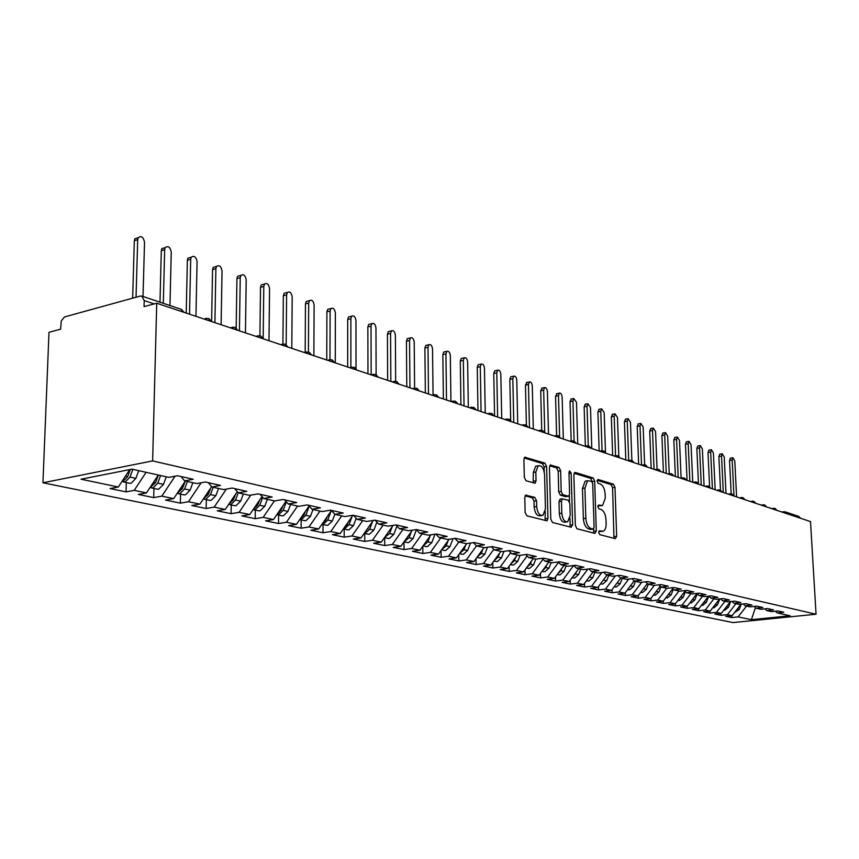 <?xml version="1.0" encoding="UTF-8"?>
<svg xmlns="http://www.w3.org/2000/svg" width="859" height="859" viewBox="0 0 859 859"><rect width="100%" height="100%" fill="white"/><g stroke="black" fill="none" stroke-linecap="round" stroke-linejoin="round"><path stroke-width="1.29" d="M598.723 532.451L599.829 534.674L615.323 538.668L616.665 536.306L614.98 487.354L613.455 484.208L598.036 479.462L597.069 481.072L598.165 483.306L600.183 483.918C603.039 485.314 604.693 488.696 605.144 494.075L605.284 498.177L602.556 505.511L598.498 505.06L597.896 506.67L598.991 508.904L601.021 509.473C603.877 510.804 605.541 514.176 605.992 519.588L606.132 523.711C606.153 527.694 605.198 530.196 603.276 531.216L599.357 530.798L598.723 532.451M526.395 495.052L525.708 495.117L524.785 497.533L525.117 512.447L526.868 515.84L547 520.833L547.956 518.396L546.614 466.48L544.928 463.119L524.774 457.224L523.915 459.544L524.323 477.389L526.073 480.815L535.157 483.166L536.048 480.804L535.844 472.021L538.153 465.803C541.632 465.181 543.768 468.123 544.574 474.63L545.444 508.872L542.92 515.357C539.516 515.808 537.433 512.855 536.682 506.52L536.542 500.743L534.813 497.372L525.622 495.171M810.509 521.585L816.05 614.228L152.634 460.907L156.725 303.227L810.509 521.585M575.347 525.536L576.98 528.768L594.879 533.396L596.286 530.991L594.696 481.158L593.129 477.948L575.315 472.471L573.866 474.802L575.347 525.536M571.16 527.276L552.477 522.455L550.78 519.137L549.438 467.339L550.286 465.041L558.984 467.446L560.637 470.764L561.206 491.488L562.87 494.784L568.712 496.234L569.592 493.893L568.98 472.471L569.56 470.872L571.149 473.137L572.642 524.828L571.16 527.276M156.725 303.227L144.065 306.642L144.226 300.596L141.724 296.054L140.2 296.087L64.479 316.96L61.3 320.858L60.592 329.18L48.995 332.304L42.95 482.779L152.634 460.907M42.95 482.779L732.963 622.571L816.05 614.228M755.448 607.581L751.378 619.683L790.097 615.785L777.202 612.907L783.816 612.231L778.039 610.932L771.393 611.619L766.776 610.588L773.454 609.901L767.538 608.569L760.838 609.267L756.124 608.215L762.846 607.506L756.79 606.153L750.047 606.862L745.215 605.788L751.99 605.069L745.795 603.673L738.998 604.403L734.048 603.297L740.877 602.567L734.542 601.139L727.691 601.88L722.623 600.752L729.506 600.001L723.02 598.54L716.116 599.303L710.93 598.143L717.866 597.381L711.22 595.888L704.251 596.661L698.947 595.48L705.937 594.696L699.129 593.161L692.107 593.956L686.674 592.742L693.707 591.948L686.728 590.369L679.662 591.175L674.09 589.94L681.187 589.124L674.025 587.513L666.906 588.34L661.183 587.062L668.334 586.235L661 584.582L653.817 585.419L647.954 584.12L655.17 583.272L647.643 581.575L640.406 582.434L634.382 581.092L641.652 580.222L633.931 578.483L626.63 579.363L620.466 577.989L627.789 577.098L619.854 575.315L612.499 576.217L606.164 574.8L613.551 573.898L605.412 572.062L597.993 572.985L591.486 571.536L598.927 570.601L590.562 568.722L583.1 569.667L576.41 568.175L583.905 567.219L575.315 565.286L567.788 566.253L560.916 564.728L568.475 563.751L559.639 561.765L552.047 562.752L544.982 561.174L552.605 560.175L543.522 558.135L535.866 559.145L528.607 557.523L536.284 556.503L526.932 554.399L519.223 555.429L511.749 553.765L519.491 552.724L509.87 550.555L502.096 551.618L494.408 549.9L502.204 548.826L492.304 546.603L484.465 547.688L476.541 545.927L484.401 544.821L474.2 542.523L466.308 543.65L458.148 541.825L466.061 540.687L455.549 538.325L447.593 539.473L439.185 537.605L447.163 536.435L436.329 533.997L428.308 535.178L419.632 533.246L427.675 532.054L416.497 529.531L408.422 530.744L399.467 528.757L407.574 527.523L396.031 524.924L387.892 526.17L378.658 524.119L386.818 522.852L374.9 520.167L366.707 521.456L357.161 519.33L365.386 518.02L353.081 515.25L344.824 516.581L334.967 514.38L343.246 513.038L330.522 510.171L322.211 511.545L312.01 509.269L320.364 507.884L307.2 504.92L298.825 506.327L288.28 503.986L296.688 502.558L283.062 499.487L274.633 500.937L263.724 498.51L272.185 497.039L258.076 493.861L249.582 495.364L238.287 492.841L246.801 491.327L232.198 488.041L223.651 489.576L211.937 486.978L220.505 485.41L205.365 481.996L196.765 483.596L184.621 480.89L193.243 479.268L177.534 475.725L168.879 477.379L131.932 469.154L81.036 479.204L118.317 487.021L129.741 469.583M751.378 619.683L738.106 616.902L746.546 606.078M731.61 615.71L731.696 617.557L738.106 616.902M731.696 617.557L725.705 616.311L732.136 615.656L727.401 614.657L735.905 603.705M720.851 613.423L720.937 615.323L727.401 614.657M720.937 615.323L714.817 614.056L721.292 613.38L716.449 612.36L725.028 601.289M709.856 611.093L709.942 613.047L716.449 612.36M709.942 613.047L703.671 611.748L710.2 611.06L705.239 610.019L713.904 598.809M698.603 608.709L698.689 610.706L705.239 610.019M698.689 610.706L692.279 609.375L698.861 608.677L693.782 607.614L702.522 596.275M687.093 606.261L687.179 608.322L693.782 607.614M687.179 608.322L680.618 606.959L687.243 606.25L682.057 605.155L690.872 593.676M675.314 603.759L675.399 605.874L682.057 605.155M675.399 605.874L668.689 604.489L675.367 603.759L670.041 602.642L678.943 591.013M663.255 601.128L663.352 603.372L670.041 602.642M663.352 603.372L656.469 601.955L663.202 601.203L657.758 600.065L666.734 588.297M650.907 598.369L651.004 600.817L657.758 600.065M651.004 600.817L643.971 599.357L650.735 598.594L645.163 597.424L654.333 585.366M638.269 595.534L638.366 598.197L645.163 597.424M638.366 598.197L631.15 596.694L637.979 595.921L632.267 594.718L641.694 582.284M625.32 592.635L625.416 595.502L632.267 594.718M625.416 595.502L618.029 593.977L624.901 593.182L619.049 591.948L628.734 579.116M612.048 589.65L612.145 592.753L619.049 591.948M612.145 592.753L604.575 591.185L611.501 590.369L605.498 589.113L615.463 575.852M598.444 586.579L598.551 589.929L605.498 589.113M598.551 589.929L590.777 588.318L597.757 587.492L591.604 586.203L601.858 572.502M584.485 583.433L584.603 587.041L591.604 586.203M584.603 587.041L576.636 585.387L583.658 584.539L577.345 583.218L587.91 569.055M570.183 580.19L570.29 584.066L577.345 583.218M570.29 584.066L562.119 582.37L569.206 581.511L562.72 580.147L573.608 565.512M555.505 576.851L555.612 581.017L562.72 580.147M555.612 581.017L547.226 579.277L554.366 578.397L547.709 577.001L558.565 562.344M540.44 573.425L540.558 577.892L547.709 577.001M540.558 577.892L531.946 576.11L539.13 575.208L532.301 573.769L543.049 559.188M524.978 569.893L525.085 574.682L532.301 573.769M525.085 574.682L516.248 572.856L523.485 571.922L516.463 570.451L527.093 555.977M509.097 566.253L509.204 571.396L516.463 570.451M509.204 571.396L500.121 569.506L507.411 568.561L500.196 567.047L510.697 552.681M492.776 562.505L492.883 568.003L500.196 567.047M492.883 568.003L483.542 566.07L490.886 565.093L483.477 563.536L493.828 549.309M476.015 558.64L476.101 564.524L483.477 563.536M476.101 564.524L466.501 562.527L473.91 561.539L466.276 559.939L476.477 545.852M458.77 554.646L458.856 560.948L466.276 559.939M458.856 560.948L448.989 558.898L456.44 557.878L448.591 556.235L458.856 541.986M441.032 550.522L441.118 557.266L448.591 556.235M441.118 557.266L430.96 555.15L438.466 554.109L430.391 552.412L440.753 537.949M422.789 546.27L422.853 553.475L430.391 552.412M422.853 553.475L412.395 551.306L419.954 550.232L411.644 548.493L422.123 533.804M404.009 541.879L404.063 549.577L411.644 548.493M404.063 549.577L393.293 547.344L400.906 546.238L392.338 544.445L402.925 529.52M384.671 537.713L384.703 545.562L392.338 544.445M384.703 545.562L373.611 543.253L381.278 542.126L372.452 540.268L383.135 525.117M364.742 533.46L364.753 541.417L372.452 540.268M364.753 541.417L353.317 539.044L361.038 537.884L351.943 535.973L362.745 520.575M344.201 529.069L344.201 537.154L351.943 535.973M344.201 537.154L332.401 534.706L340.175 533.514L330.79 531.538L341.699 515.883M323.027 524.548L322.995 532.752L330.79 531.538M322.995 532.752L310.829 530.228L318.657 529.004L308.961 526.964L319.988 511.051M301.165 519.888L301.112 528.21L308.961 526.964M301.112 528.21L288.56 525.611L296.43 524.344L286.423 522.251L297.568 506.048M278.606 515.067L278.531 523.528L286.423 522.251M278.531 523.528L265.56 520.833L273.484 519.534L263.155 517.365L274.408 500.894M255.306 510.096L255.198 518.686L263.155 517.365M255.198 518.686L241.798 515.905L249.776 514.562L239.092 512.329L250.742 495.16M231.232 504.952L231.092 513.682L239.092 512.329M231.092 513.682L217.241 510.804L225.262 509.43L214.213 507.111L226.357 489.093M206.332 499.637L206.171 508.507L214.213 507.111M206.171 508.507L191.836 505.532L199.911 504.115L188.475 501.72L201.135 482.779M180.583 494.14L180.379 503.159L188.475 501.72M180.379 503.159L165.54 500.078L173.668 498.617L161.825 496.137L175.043 476.208M153.922 488.449L153.686 497.619L161.825 496.137M153.686 497.619L138.32 494.43L146.481 492.916L134.219 490.349L146.094 472.3M126.305 482.554L126.037 491.885L134.219 490.349M126.037 491.885L110.113 488.578L118.317 487.021M184.621 480.89L180.991 476.509M211.937 486.978L208.308 482.661M146.481 492.916L158.303 475.027M238.287 492.841L234.668 488.588M173.668 498.617L185.361 481.051M263.724 498.51L260.105 494.322M199.911 504.115L211.647 486.623M288.28 503.986L284.673 499.852M225.262 509.43L237.277 491.659M312.01 509.269L308.424 505.199M249.776 514.562L262.038 496.556M334.967 514.38L331.381 510.364M273.484 519.534L285.961 501.334M357.161 519.33L353.597 515.368M296.43 524.344L309.111 505.972M378.658 524.119L375.093 520.21M318.657 529.004L331.499 510.504M399.467 528.757L395.956 524.935M340.175 533.514L352.92 515.282M419.632 533.246L416.228 529.573M361.038 537.884L373.321 520.414M439.185 537.605L435.867 534.062M381.278 542.126L393.121 525.375M458.148 541.825L454.926 538.41M400.906 546.238L412.341 530.153M476.541 545.927L473.416 542.63M419.954 550.232L431.003 534.781M494.408 549.9L491.359 546.732M438.466 554.109L449.139 539.259M511.749 553.765L508.786 550.705M456.44 557.878L466.759 543.586M528.607 557.523L525.719 554.56M473.91 561.539L484.025 547.591M544.982 561.174L542.179 558.307M490.886 565.093L500.904 551.349M560.916 564.728L558.178 561.947M507.411 568.561L517.333 555.011M576.41 568.175L573.748 565.49M523.485 571.922L533.31 558.575M591.486 571.536L588.898 568.937M539.13 575.208L548.858 562.033M606.164 574.8L603.641 572.287M554.366 578.397L563.998 565.405M620.466 577.989L617.997 575.541M569.206 581.511L578.741 568.69M634.382 581.092L631.988 578.719M583.658 584.539L593.118 571.901M647.954 584.12L645.614 581.811M597.757 587.492L607.12 575.015M661.183 587.062L658.896 584.829M611.501 590.369L620.778 578.064M674.09 589.94L671.856 587.771M624.901 593.182L634.189 580.899M686.674 592.742L684.483 590.627M637.979 595.921L647.375 583.54M698.947 595.48L696.81 593.419M650.735 598.594L660.227 586.128M710.93 598.143L708.847 596.146M663.202 601.203L672.78 588.662M722.623 600.752L720.594 598.809M675.367 603.759L685.02 591.153M734.048 603.297L732.061 601.407M687.243 606.25L696.982 593.58M745.215 605.788L743.271 603.941M698.861 608.677L708.492 596.189M756.124 608.215L754.213 606.422M710.2 611.06L719.595 598.916M766.776 610.588L764.918 608.838M721.292 613.38L730.451 601.579M785.287 511.889L798.666 516.377L800.642 518.288M777.202 612.907L775.376 611.211M732.136 615.656L741.07 604.178M776.761 510.31L774.743 508.356L772.585 508.915M766.325 506.831L764.306 504.856L762.105 505.414M755.652 503.267L753.622 501.269L752.42 501.194M744.742 499.616L742.691 497.608L741.478 497.533M733.565 495.89L731.503 493.861L730.29 493.785M722.129 492.067L720.057 490.017L718.833 489.941M710.414 488.148L708.331 486.087L707.097 486.011M698.421 484.143L696.316 482.06L695.071 481.985M686.126 480.041L684.011 477.926L682.765 477.862M673.531 475.832L671.405 473.696L668.903 474.286M660.614 471.516L658.477 469.368L655.943 469.959M647.375 467.092L645.216 464.912L642.639 465.514M633.781 462.561L631.623 460.36L628.992 460.961M619.844 457.901L617.664 455.678L614.99 456.279M605.531 453.123L603.34 450.868L600.613 451.48M590.831 448.215L588.63 445.939L585.849 446.551M575.734 443.169L573.511 440.871L570.687 441.483M560.218 437.993L557.985 435.663L555.107 436.286M544.273 432.657L542.029 430.305L539.087 430.928M527.866 427.181L525.611 424.808L522.616 425.43M510.987 421.544L508.721 419.138L505.661 419.772M493.614 415.745L491.337 413.308L488.223 413.941M475.736 409.775L473.449 407.306L470.26 407.939M457.31 403.612L455.012 401.121L451.748 401.765M438.315 397.277L436.007 394.753L433.065 395.011L432.528 348.969C432.034 345.543 430.821 344.126 428.909 344.727L428.007 347.283L428.491 393.991M418.741 390.738L416.422 388.182L413.018 388.826M398.544 383.994L396.214 381.407L392.735 382.051M377.702 377.026L375.308 374.395L371.807 375.061M356.174 369.842L353.833 367.19L350.193 367.845M333.936 362.412L331.585 359.728L327.859 360.383M310.947 354.735L308.596 352.018L304.795 352.684L306.652 351.922M287.174 346.8L284.812 344.04L280.957 344.717M262.575 338.575L260.202 335.794L256.293 336.481M237.105 330.071L234.722 327.247L230.76 327.955M210.702 321.255L208.329 318.399L204.302 319.118M598.83 531.528L602.105 531.377M601.289 505.693L597.971 505.844M613.96 538.314L612.574 487.729L611.05 484.583L597.134 480.321M592.27 481.92L590.691 478.345L574.102 473.255M593.537 533.042L593.752 528.8M593.118 529.058L594.095 527.372L592.71 483.553L591.604 481.308L587.588 480.782L584.915 488.084L585.838 518.245C586.3 523.765 587.996 527.179 590.938 528.489L593.118 529.058L591.078 529.348M586.59 480.943L585.14 481.18L582.456 488.46L584.915 488.084M590.659 529.402L588.479 528.833C585.537 527.533 583.83 524.119 583.368 518.6L582.456 488.46M549.696 465.771L556.503 467.854L558.984 467.446M568.229 496.309L565.63 496.663L560.379 495.171L558.726 491.874L558.167 471.172L556.503 467.854M569.302 495.546L569.485 501.677M569.957 518.256L570.151 525.182L572.642 524.828M561.807 513.113C562.527 519.244 564.503 522.122 567.724 521.767L570.204 515.368L569.861 503.514L568.229 500.249L562.377 498.821L561.475 501.184L561.807 513.113L559.316 513.489C560.036 519.609 562.011 522.487 565.233 522.132L566.532 521.939M560.369 499.133L558.984 501.559L561.475 501.184M559.316 513.489L558.984 501.559M569.839 526.932L570.151 525.182M541.557 515.55L540.397 515.733C536.993 516.184 534.91 513.242 534.158 506.896L534.019 501.141L532.29 497.769L525.107 495.793M537.219 465.954L535.651 466.222L533.332 472.439L535.844 472.021M533.235 482.876L533.332 472.439M544.252 471.902L544.123 466.899L542.437 463.538L524.194 457.944M545.1 520.543L545.25 511.459M734.66 612.424L739.169 609.546L741.274 604.156M736.603 496.899L734.799 460.993L732.91 457.729L732.169 460.016L729.527 460.445L730.515 458.115M732.169 460.016L733.973 496.019M729.527 460.445L731.181 493.785M723.869 610.115L724.878 610.148L728.464 607.216L730.676 601.558M726.005 493.356L724.223 457.074L722.29 453.767L721.539 456.075L718.876 456.505L719.885 454.164M721.539 456.075L723.31 492.465M718.876 456.505L720.497 490.178M712.884 607.775L713.904 607.807L717.523 604.843L719.842 598.895M715.16 489.737L713.41 453.069L711.435 449.729L710.672 452.049L707.988 452.489L709.029 450.116M710.672 452.049L712.412 488.825M707.988 452.489L709.598 486.763M714.86 605.037L714.022 606.121M701.663 605.38L702.683 605.412L706.334 602.406L708.772 596.157M704.079 486.033L702.361 448.967L700.343 445.596L699.559 447.936L696.853 448.377L697.927 445.993M699.559 447.936L701.266 485.099M696.853 448.377L698.464 483.778M703.768 602.32L702.544 603.898M690.174 602.921L691.205 602.954L694.888 599.915L697.25 593.837M692.741 482.253L691.066 444.779L688.982 441.365L688.199 443.716L685.471 444.178L686.577 441.762M688.199 443.716L689.863 481.287M685.471 444.178L687.06 480.353M692.365 599.593L690.84 601.568M678.095 600.344L679.458 600.441L683.173 597.37L685.428 591.55M681.123 478.055L679.501 440.495L677.364 437.038L676.57 439.411L673.821 439.872L674.959 437.446M676.57 439.411L678.191 477.389M673.821 439.872L675.378 476.455M683.173 597.37L680.672 596.822L678.878 599.163M666.058 597.778L667.432 597.875L671.18 594.761L673.338 589.21M669.236 473.717L667.668 436.114L665.478 432.614L664.673 434.998L661.902 435.481L663.073 433.022M664.673 434.998L666.262 473.406M661.902 435.481L663.416 472.461M668.699 594.009L666.659 596.672M653.742 595.147L655.116 595.244L658.896 592.087L660.936 586.826M657.071 469.25L655.567 431.626L653.312 428.083L652.496 430.488L649.705 430.971L650.918 428.501M652.496 430.488L654.032 469.325M649.705 430.971L651.176 468.37M656.437 591.11L654.15 594.117M641.125 592.452L642.511 592.549L646.322 589.36L648.32 584.195M644.626 464.805L643.166 427.03L640.857 423.444L640.019 425.871L637.217 426.365L638.462 423.874M640.019 425.871L641.523 465.138M637.217 426.365L638.645 464.182M643.885 588.136L641.34 591.486M628.197 589.693L629.593 589.789L633.437 586.557L635.456 581.328M631.88 460.445L630.474 422.327L628.101 418.698L627.253 421.135L624.429 421.64L625.706 419.128M627.253 421.135L628.691 460.499M624.429 421.64L625.803 459.898M631.021 585.076L628.23 588.78M614.947 586.869L616.354 586.965L620.23 583.68L622.27 578.397M618.834 456.269L617.471 417.506L615.033 413.834L614.174 416.282L611.329 416.808L612.65 414.263M614.174 416.282L615.549 455.689M611.329 416.808L612.66 455.506M617.846 581.94L614.797 585.999M601.364 583.97L602.782 584.066L606.69 580.738L608.763 575.38M605.488 452.51L604.156 412.567L601.633 408.852L600.774 411.321L597.896 411.848L599.271 409.292M600.774 411.321L602.073 450.739M597.896 411.848L599.174 450.996M604.349 578.708L601.021 583.143M587.438 580.995L588.866 581.092L592.807 577.72L594.9 572.298M591.797 448.538L590.498 407.51L587.91 403.741L587.03 406.221L584.141 406.769L585.548 404.181M587.03 406.221L588.265 445.853M584.141 406.769L585.355 446.154M590.498 575.39L586.901 580.201M573.157 577.946L574.596 578.043L578.569 574.617L580.684 569.13M577.731 443.835L576.496 402.323L573.823 398.512L572.942 401.003L570.032 401.561L571.493 398.952M572.942 401.003L574.123 441.107M570.032 401.561L571.171 440.935M576.303 571.976L575.541 573.962L572.427 577.184M558.511 574.821L559.95 574.918L563.966 571.45L566.102 565.877M563.311 439.024L562.14 396.998C561.765 394.174 560.852 392.885 559.381 393.143L558.49 395.645L555.558 396.214L557.072 393.594M558.49 395.645L559.617 436.64M555.558 396.214L556.621 435.534M561.732 568.465L560.852 570.763L557.566 574.08M543.468 571.611L544.928 571.697L548.965 568.186L551.134 562.548M548.514 434.074L547.408 391.543C547.022 388.655 546.077 387.345 544.563 387.634L543.661 390.158L540.708 390.738L542.276 388.085M543.661 390.158L544.756 432.829M540.708 390.738L541.707 430.23M546.786 564.835L545.766 567.488L542.308 570.891M528.017 568.314L529.488 568.4L533.568 564.835L535.758 559.123M533.321 429.006L532.29 385.938C531.893 382.985 530.916 381.664 529.348 381.987L528.446 384.51L525.472 385.111L527.093 382.438M528.446 384.51L529.466 427.718M525.472 385.111L526.395 425.141M531.442 561.11L530.282 564.127L526.653 567.616M512.157 564.921L513.639 565.018L517.752 561.399L520.082 555.322M517.73 423.798L516.774 380.183C516.366 377.165 515.346 375.834 513.736 376.178L512.823 378.722L509.827 379.334L510.74 376.79L511.502 376.639M512.823 378.722L513.768 422.478M509.827 379.334L510.697 420.481M515.679 557.266L514.38 560.659L510.568 564.245M495.858 561.442L497.35 561.539L501.506 557.867L503.986 551.36M501.71 418.451L500.829 374.277C500.41 371.185 499.358 369.832 497.694 370.229L496.781 372.774L493.764 373.397L494.677 370.852L495.503 370.68M496.352 557.598L495.278 559.08M496.781 372.774L497.64 417.087M493.764 373.397L494.569 416.067M499.498 553.293L498.037 557.104L494.043 560.766M479.107 557.867L480.611 557.963L484.798 554.227L487.45 547.269M485.249 412.954L484.455 368.21C484.014 365.043 482.93 363.668 481.201 364.109L480.288 366.664L477.25 367.308L478.162 364.753L479.064 364.56M479.719 553.529L478.109 555.752M480.288 366.664L481.061 411.547M477.25 367.308L477.98 410.516M482.855 549.202L481.233 553.454L477.056 557.19M461.884 554.195L463.398 554.28L467.629 550.49L470.464 543.06M465.761 544.971L463.957 549.696L459.586 553.518M468.338 407.295L467.629 361.972C467.167 358.718 466.05 357.344 464.257 357.827L463.345 360.383L460.284 361.048L461.197 358.482L462.163 358.278M462.539 549.416L460.51 552.24M463.345 360.383L464.032 405.867M460.284 361.048L460.929 404.825M444.167 550.415L445.692 550.501L449.955 546.657L452.983 538.7M448.173 540.601L446.175 545.83L441.612 549.717M450.932 401.486L450.331 355.562C449.848 352.222 448.688 350.826 446.83 351.363L445.928 353.929L442.847 354.606L443.749 352.04L444.801 351.814M444.844 545.218L442.439 548.579M445.928 353.929L446.508 400.015M442.847 354.606L443.384 398.963M425.935 546.517L427.46 546.603L431.766 542.695L434.998 534.191M430.069 536.08L427.879 541.857L423.122 545.809M428.007 347.283L424.894 347.981L425.806 345.425L426.934 345.168M426.644 540.88L423.852 544.789M424.894 347.981L425.345 392.939M407.166 542.512L408.701 542.598L413.05 538.625L416.4 529.767M411.45 531.41L409.045 537.755L404.074 541.782M414.618 389.363L414.221 342.183C413.705 338.661 412.449 337.233 410.452 337.898L409.56 340.454L406.436 341.163L407.327 338.607L408.562 338.328M407.907 536.392L404.729 540.859M409.56 340.454L409.936 387.796M406.436 341.163L406.779 386.743M387.828 538.389L389.385 538.464L393.766 534.427L396.944 526.009M392.273 526.567L389.642 533.536L384.456 537.627M395.655 381.289L395.376 335.193C394.829 331.574 393.519 330.124 391.457 330.865L390.577 333.421L387.43 334.151L388.311 331.606L389.642 331.295M388.601 531.753L385.036 536.8M390.577 333.421L390.834 381.417M387.43 334.151L387.656 380.354M367.91 534.137L369.467 534.212L373.89 530.11L376.886 522.175M372.527 521.553L369.638 529.187L365.215 533.299L364.237 533.332L368.275 534.212M376.124 374.739L375.963 327.998C375.394 324.272 374.03 322.812 371.893 323.639L371.024 326.173L367.856 326.925L368.726 324.391L370.175 324.047M368.726 526.954L364.753 532.601M371.024 326.173L371.163 374.846M367.856 326.925L367.963 373.772M347.369 529.745L348.947 529.831L353.403 525.654L356.195 518.256M352.169 516.356L349.022 524.699L344.556 528.886L343.396 528.897L347.745 529.831M356.013 368.726L355.97 320.59C355.358 316.746 353.94 315.274 351.728 316.187L350.88 318.7L347.691 319.473L348.539 316.96L350.107 316.584M348.228 521.982L347.347 524.334L343.847 528.253M350.88 318.7L350.88 368.071M347.691 319.473L347.67 366.997M326.195 525.225L327.773 525.311L332.272 521.059L334.838 514.24M331.177 510.955L327.751 520.082L323.242 524.334L321.9 524.312M335.268 362.852L335.364 312.955C334.709 308.982 333.238 307.501 330.93 308.521L330.114 311.001L326.903 311.796L327.719 309.315L329.437 308.886M327.096 516.839L326.023 519.706L322.286 523.765M330.114 311.001L329.974 361.091M326.903 311.796L326.753 360.007M304.344 520.565L305.933 520.64L310.475 516.323L313.03 509.494M309.24 506.134L305.804 515.303L301.251 519.641L299.716 519.577M313.868 355.712L314.115 305.074C313.417 300.972 311.881 299.49 309.487 300.618L308.692 303.066L305.46 303.882L306.255 301.434L308.134 300.961M305.299 511.492L304.022 514.917L300.038 519.126M308.692 303.066L308.424 351.975M305.46 303.882L305.17 352.802M281.784 515.744L283.373 515.819L287.958 511.427L290.557 504.491M286.358 501.774L283.137 510.375L278.552 514.788L276.813 514.681M291.792 348.335L292.189 296.946C291.448 292.704 289.837 291.212 287.357 292.468L286.595 294.884L283.341 295.721L284.104 293.316L286.144 292.779M282.804 505.951L281.29 509.978L277.06 514.316M286.595 294.884L286.176 344.749M283.341 295.721L282.901 345.361M258.473 510.772L260.084 510.847L264.712 506.37L267.342 499.315M262.693 497.329L259.729 505.285L255.091 509.774L253.158 509.602M268.996 340.722L269.554 288.56C268.76 284.168 267.085 282.665 264.508 284.071L263.788 286.423L260.513 287.293L261.233 284.93L263.466 284.34M259.568 500.185L257.818 504.867L253.33 509.344M263.788 286.423L263.176 338.639M260.513 287.293L259.923 335.719M234.389 505.629L236.01 505.704L240.67 501.141L243.344 493.968M238.222 492.765L235.527 500.024L230.846 504.598L228.698 504.34M235.559 494.193L233.551 499.594L228.805 504.19M245.449 332.852L246.189 279.905C245.33 275.342 243.569 273.838 240.907 275.395L240.23 277.693L236.934 278.584L237.61 276.297L240.037 275.632M240.23 277.693L239.436 330.855M236.934 278.584L236.171 328.02M209.489 500.314L211.11 500.378L215.824 495.74L218.53 488.438M213.215 487.257L210.498 494.58L205.784 499.24L204.539 499.262L203.411 498.886L208.458 494.129L206.836 493.785M221.107 324.734L222.041 270.95C221.117 266.226 219.27 264.722 216.511 266.451L215.877 268.663L212.56 269.586L213.193 267.374L215.845 266.634M210.745 487.955L208.458 494.129M215.877 268.663L214.9 322.651M212.56 269.586L211.604 321.556M183.729 494.816L185.361 494.881L190.107 490.145L192.856 482.726M187.359 481.491L184.588 488.943L179.832 493.7L177.373 493.291M185.082 481.469L182.484 488.481L177.201 493.302M195.949 316.327L197.076 261.705C196.077 256.787 194.145 255.284 191.278 257.217L190.698 259.343L187.369 260.288L187.949 258.162L190.838 257.335M190.698 259.343L189.528 314.179M187.369 260.288L186.21 313.073M157.057 489.125L158.7 489.179L163.489 484.358L166.281 476.799M160.579 475.532L157.777 483.112L152.977 487.955L150.475 487.536M158.389 475.048L155.586 482.64L150.024 487.558M169.964 305.525L171.252 252.127C170.168 247.016 168.139 245.524 165.175 247.671L164.66 249.69L161.309 250.667L161.825 248.648L164.982 247.725M164.66 249.69L163.317 303.302M161.309 250.667L159.989 302.185M129.43 483.22L131.073 483.284L135.905 478.356L138.739 470.668M132.834 469.347L129.988 477.067L125.146 482.017L122.601 481.577M130.343 469.465L127.723 476.573L122.88 481.534L121.871 481.588M143.023 296.495L144.527 242.227C143.335 236.901 141.209 235.42 138.159 237.803L137.698 239.693L134.326 240.703L134.788 238.823L138.181 237.76M137.698 239.693L136.044 297.225M134.326 240.703L132.651 298.159M783.837 511.728L785.008 511.803L787.005 513.736M154.19 303.914L144.226 300.596M183.343 312.118L180.959 309.219L142.068 296.172M783.633 511.685L782.828 512.34M752.248 501.173L751.389 501.839M741.306 497.511L740.426 498.177M730.107 493.753L729.205 494.43M718.639 489.909L717.716 490.596M706.903 485.979L705.958 486.666M694.877 481.953L693.911 482.64M682.551 477.829L681.563 478.517M669.923 473.599L667.851 473.932M656.985 469.261L654.891 469.605M643.713 464.816L641.609 465.17M630.087 460.252L627.983 460.617M616.118 455.571L614.002 455.946M601.772 450.771L599.646 451.158M587.041 445.832L584.904 446.24M571.911 440.764L569.775 441.182M556.364 435.556L554.216 435.985M540.386 430.209L538.228 430.649M523.947 424.7L521.8 425.151M507.035 419.042L504.888 419.503M489.641 413.211L487.493 413.694M471.72 407.209L469.572 407.714M453.262 401.024L451.125 401.55M434.235 394.646L432.689 395.398M414.618 388.085L412.535 388.665M394.388 381.31L392.338 381.922M373.504 374.309L371.496 374.953M351.943 367.094L350 367.77M329.673 359.631L327.784 360.361M282.836 343.944L280.904 344.695M258.194 335.697L256.197 336.449M232.682 327.15L230.62 327.902M206.246 318.292L204.109 319.054M599.281 531.657L601.729 531.313M598.455 505.972L600.892 505.618M611.05 484.583L613.455 484.208M612.574 487.729L614.98 487.354M614.249 536.639L616.665 536.306M574.585 472.59L575.315 472.471M590.691 478.345L593.129 477.948M592.259 481.545L594.696 481.158M593.837 531.334L596.286 530.991M583.368 518.6L585.838 518.245M588.479 528.833L590.938 528.489M550.179 465.106L550.963 464.977M558.167 471.172L560.637 470.764M558.726 491.874L561.206 491.488M560.379 495.171L562.87 494.784M565.63 496.663L568.11 496.277M569.002 473.481L571.149 473.137M532.29 497.769L534.813 497.372M534.019 501.141L536.542 500.743M534.158 506.896L536.682 506.52M533.536 481.212L536.048 480.804M524.677 457.289L525.525 457.149M542.437 463.538L544.928 463.119M544.123 466.899L546.614 466.48M545.433 518.772L547.956 518.396M739.169 609.546L737.226 609.128M728.464 607.216L726.424 606.776M717.523 604.843L715.375 604.371M706.334 602.406L704.069 601.912M694.888 599.915L692.515 599.399M671.18 594.761L668.624 594.203M658.896 592.087L656.276 591.518M646.322 589.36L643.638 588.769M633.437 586.557L630.689 585.956M620.23 583.68L617.417 583.068M606.69 580.738L603.802 580.115M592.807 577.72L589.854 577.076M578.569 574.617L575.541 573.962M563.966 571.45L560.852 570.763M548.965 568.186L545.766 567.488M533.568 564.835L530.282 564.127M517.752 561.399L514.38 560.659M501.506 557.867L498.037 557.104M484.798 554.227L481.233 553.454M467.629 550.49L463.957 549.696M449.955 546.657L446.175 545.83M431.766 542.695L427.879 541.857M413.05 538.625L409.045 537.755M393.766 534.427L389.642 533.536M368.017 528.833L367.48 528.714M373.89 530.11L369.638 529.187M347.347 524.334L346.692 524.194M353.403 525.654L349.022 524.699M326.023 519.706L325.228 519.523M332.272 521.059L327.751 520.082M304.022 514.917L303.077 514.713M310.475 516.323L305.804 515.303M281.29 509.978L280.206 509.741M287.958 511.427L283.137 510.375M257.818 504.867L256.562 504.598M264.712 506.37L259.729 505.285M233.551 499.594L232.123 499.283M240.67 501.141L235.527 500.024M215.824 495.74L210.498 494.58M182.484 488.481L180.669 488.095M190.107 490.145L184.588 488.943M155.586 482.64L153.568 482.2M163.489 484.358L157.777 483.112M127.723 476.573L125.478 476.09M135.905 478.356L129.988 477.067M776.976 510.386L775.205 508.528M781.69 511.953L785.008 511.803M766.55 506.896L764.768 505.028M774.625 508.324L771.446 508.539M755.888 503.342L754.095 501.452M764.177 504.824L760.967 505.038M744.968 499.691L743.175 497.791M753.504 501.237L750.261 501.463M733.811 495.965L731.997 494.043M742.573 497.576L739.309 497.801M722.376 492.153L720.551 490.21M731.385 493.828L728.088 494.054M710.672 488.234L708.836 486.28M719.939 489.984L716.61 490.221M698.678 484.24L696.832 482.253M708.213 486.054L704.863 486.301M686.395 480.127L684.537 478.13M696.209 482.028L692.826 482.275M673.81 475.929L671.931 473.9M683.904 477.905L680.489 478.162M660.904 471.612L659.014 469.572M647.665 467.199L645.764 465.127M634.092 462.657L632.17 460.574M620.155 458.008L618.222 455.893M605.853 453.23L603.898 451.093M591.175 448.323L589.199 446.165M576.088 443.287L574.102 441.096M560.583 438.111L558.575 435.9M544.638 432.786L542.62 430.542M528.253 427.31L526.213 425.044M511.395 421.683L509.333 419.385M494.032 415.885L491.96 413.555M476.165 409.915L474.071 407.563M457.761 403.762L455.646 401.378M438.788 397.427L436.651 395.011M419.224 390.899L417.066 388.451M433.065 395.011L432.131 395.204M399.048 384.156L396.869 381.675M378.228 377.208L376.017 374.685M356.721 370.025L354.499 367.459M334.516 362.605L332.25 360.007M311.559 354.939L309.261 352.297M287.808 347.004L285.489 344.319M263.241 338.8L260.878 336.073M237.803 330.307L235.398 327.526M211.443 321.502L209.005 318.668M184.127 312.375L181.636 309.498M591.013 529.38L593.193 529.069M585.14 481.18L587.588 480.782M559.885 499.197L562.377 498.821M535.651 466.222L538.153 465.803M534.588 483.252L535.157 483.166M730.268 458.148L732.91 457.729M719.627 454.207L722.29 453.767M708.75 450.17L711.435 449.729M697.637 446.036L700.343 445.596M686.255 441.816L688.982 441.365M674.626 437.499L677.364 437.038M666.391 597.853L665.854 597.735M662.719 433.086L665.478 432.614M654.064 595.223L653.42 595.083M650.531 428.566L653.312 428.083M641.448 592.527L640.674 592.356M638.054 423.938L640.857 423.444M628.53 589.768L627.628 589.575M625.277 419.203L628.101 418.698M615.28 586.944L614.249 586.718M612.188 414.349L615.033 413.834M601.697 584.045L600.538 583.787M598.766 409.378L601.633 408.852M587.781 581.071L586.461 580.791M585.022 404.288L587.91 403.741M573.501 578.021L572.03 577.71M570.913 399.059L573.823 398.512M558.844 574.896L557.223 574.542M556.449 393.712L559.381 393.143M543.811 571.686L542.018 571.299M541.61 388.214L544.563 387.634M528.371 568.39L526.395 567.96M526.384 382.577L529.348 381.987M512.512 564.997L510.353 564.535M510.74 376.79L513.736 376.178M496.212 561.518L493.861 561.024M494.677 370.852L497.694 370.229M479.462 557.942L476.906 557.405M478.162 364.753L481.201 364.109M462.239 554.27L459.468 553.679M461.197 358.482L464.257 357.827M444.532 550.49L441.526 549.846M443.749 352.04L446.83 351.363M426.3 546.592L423.047 545.905M425.806 345.425L428.909 344.727M407.531 542.587L404.031 541.846M407.327 338.607L410.452 337.898M388.193 538.464L384.435 537.659M388.311 331.606L391.457 330.865M368.726 324.391L371.893 323.639M348.539 316.96L351.728 316.187M326.57 525.311L322.039 524.344M327.719 309.315L330.93 308.521M304.72 520.64L300.038 519.641M306.255 301.434L309.487 300.618M282.16 515.829L277.328 514.799M284.104 293.316L287.357 292.468M258.849 510.858L253.867 509.784M261.233 284.93L264.508 284.071M234.775 505.715L229.611 504.609M237.61 276.297L240.907 275.395M209.875 500.4L204.539 499.262M213.193 267.374L216.511 266.451M184.105 494.902L178.586 493.721M187.949 258.162L191.278 257.217M157.444 489.201L151.721 487.987M161.825 248.648L165.175 247.671M129.816 483.306L123.889 482.039M134.788 238.823L138.159 237.803"/></g></svg>
